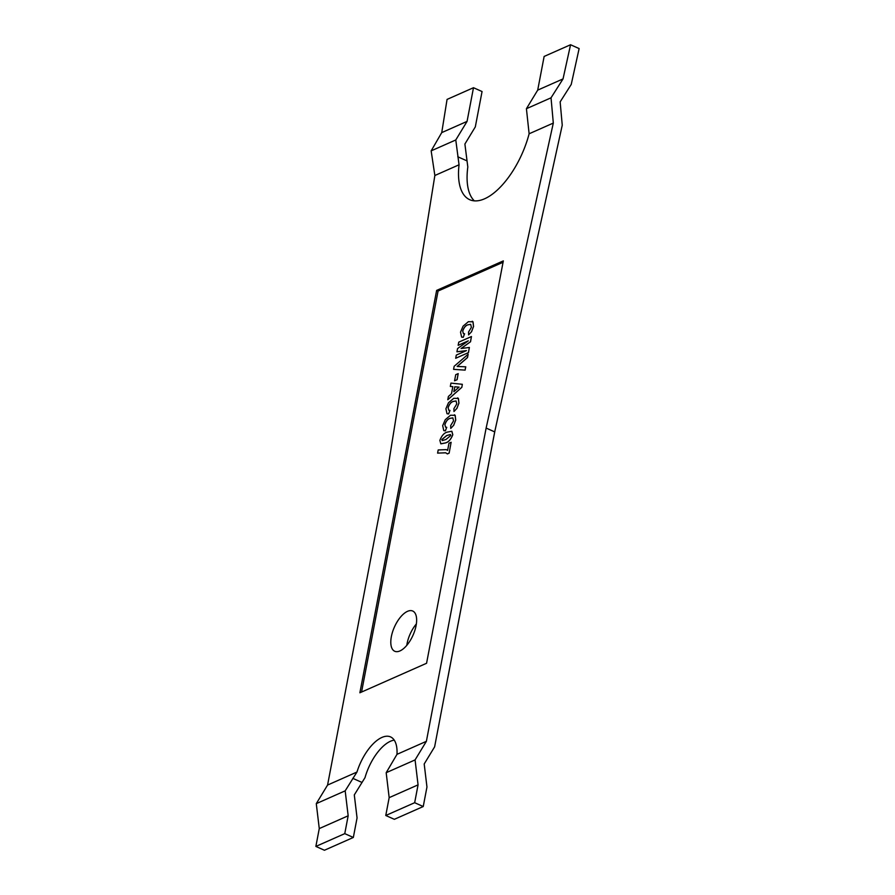<?xml version="1.0" encoding="UTF-8"?>
<svg xmlns="http://www.w3.org/2000/svg" width="895" height="895" viewBox="0 0 895 895"><rect width="100%" height="100%" fill="white"/><g stroke="black" fill="none" stroke-linecap="round" stroke-linejoin="round"><path stroke-width="1.34" d="M434.623 746.833L494.7 431.893L562.25 125.199L560.147 101.885L571.234 84.443L579.132 48.576L570.562 44.75L563.033 78.917L551.029 97.812L553.311 123.074L486.13 428.067L426.378 741.328L415.079 759.911L418.066 784.859L414.665 802.703L423.234 806.529L426.96 787.007L424.196 763.983L434.623 746.833M414.665 802.703L385.767 815.49L389.168 797.646L386.181 772.698L396.988 754.34A36.583 16.871 -65.9 0 0 390.533 736.898A36.583 16.871 -65.9 0 0 356.96 772.049L345.179 790.844L348.166 815.793L344.765 833.637L315.868 846.424L324.438 850.25L353.335 837.463L357.06 817.94L354.297 794.917L365.003 777.643A36.583 16.871 114.1 0 1 394.225 740.131M474.372 200.883A63.019 29.065 114.1 0 1 467.817 166.996L464.897 144.039L475.312 126.9L482.058 91.536L473.489 87.71L467.067 121.396L455.779 139.967L459.045 164.792A63.019 29.065 -65.9 0 0 469.752 199.719A63.019 29.065 -65.9 0 0 529.124 133.78L526.417 108.709L537.705 90.126L544.138 56.441L570.562 44.75M385.767 815.49L394.337 819.317L423.234 806.529M315.868 846.424L319.269 828.58L316.282 803.632L327.57 785.06L387.334 471.788L434.858 175.498L431.155 150.863L441.738 132.605L447.064 99.412L473.489 87.71M344.765 833.637L353.335 837.463M486.13 428.067L494.7 431.893M447.824 677.806L494.913 430.954M416.354 623.938A22.039 10.158 -65.9 0 0 407.08 643.617A22.039 10.158 -65.9 0 0 406.789 645.351M563.033 78.917L537.705 90.126M526.417 108.709L551.029 97.812M467.067 121.396L441.738 132.605M431.155 150.863L455.779 139.967M348.166 815.793L319.269 828.58M345.179 790.844L316.282 803.632M418.066 784.859L389.168 797.646M415.079 759.911L386.181 772.698M359.88 692.786L426.568 663.273L503.326 260.892L436.637 290.405L359.88 692.786M356.96 772.049L327.57 785.06M426.378 741.328L396.988 754.34M553.311 123.074L529.124 133.78M459.045 164.792L434.858 175.498M391.361 636.602A22.039 10.158 -65.9 0 0 394.729 651.258A22.039 10.158 -65.9 0 0 412.998 635.282A22.039 10.158 -65.9 0 0 412.696 611.016A22.039 10.158 -65.9 0 0 391.361 636.602M503.057 262.28L438.069 291.043L361.569 692.036M438.069 291.043L436.637 290.405M462.693 331.049L463.397 333.656L464.583 333.768L463.162 337.303L461.63 337.102L460.522 332.146L463.084 326.172L468.376 321.697L472.963 321.82L473.5 326.619L471.43 331.832L468.6 334.898L468.544 332.023L471.397 327.335L470.68 324.337L467.928 324.795C465.657 325.4 463.912 327.481 462.693 331.049L463.431 333.667M464.583 333.768L463.23 337.337L461.663 337.113M467.928 324.795L468.007 324.818C465.724 325.433 463.979 327.514 462.771 331.072M470.714 324.348L468.007 324.818M468.6 334.898L471.43 331.832M473.5 326.619L471.508 331.866M472.236 321.26L473.041 321.853L473.567 326.641M472.269 321.283L473.041 321.853M458.162 345.325L458.766 342.147L471.452 336.542L470.457 341.789L461.093 348.502L469.372 347.461L468.376 352.652L455.689 358.268L456.293 355.102L466.452 350.605L456.931 351.791L457.546 348.569L468.309 340.827L458.162 345.325L468.085 340.995M456.931 351.791L466.317 350.661M455.689 358.268L468.376 352.652M469.372 347.461L468.454 352.686M470.457 341.789L461.238 348.479M471.452 336.542L470.524 341.812M453.575 369.355L465.12 370.127L453.575 369.355L454.157 366.29L468.152 354.275L467.514 357.564L457.255 366.458M468.074 354.241L467.447 357.541L457.155 366.458L465.758 366.827L465.12 370.127M465.68 366.793L465.053 370.094M454.559 380.778L457.11 379.715L454.559 380.778L455.723 374.703L458.195 373.607L457.11 379.715M458.195 373.607L457.032 379.681M461.764 387.3L447.78 399.752L448.406 396.44L451.483 393.744L452.848 386.629L450.319 386.427L450.957 383.105L462.335 384.313L461.842 387.334L447.78 399.752M454.783 386.785L453.843 391.697L459.068 387.132L454.783 386.785L453.933 391.618M452.836 386.651L450.319 386.427M462.335 384.313L461.842 387.334M459.034 387.155L454.85 386.819M448.082 407.661L448.787 410.268L449.972 410.391L448.54 413.926L447.019 413.725L445.911 408.758L448.473 402.784L453.754 398.309L458.352 398.432L458.878 403.231L456.819 408.456L453.978 411.521L453.922 408.635L456.786 403.947L456.058 400.949L453.317 401.407C451.046 402.012 449.301 404.104 448.082 407.661L448.82 410.29M449.972 410.391L448.619 413.96L447.053 413.736M453.317 401.407L453.385 401.441C451.114 402.045 449.368 404.126 448.149 407.695M456.092 400.971L453.385 401.441M453.978 411.521L456.819 408.456M458.878 403.231L456.886 408.478M457.625 397.883L458.419 398.465L458.956 403.265M457.658 397.895L458.419 398.465M444.849 424.566L445.553 427.183L446.75 427.295L445.318 430.831L443.786 430.629L442.678 425.673L445.251 419.699L450.532 415.224L455.119 415.347L455.656 420.147L453.597 425.36L450.756 428.425L450.7 425.55L453.552 420.863L452.836 417.864L450.095 418.323C447.813 418.927 446.068 421.008 444.849 424.566L445.598 427.195M446.75 427.295L445.386 430.864L443.83 430.64M450.095 418.323L450.163 418.345C447.892 418.961 446.146 421.042 444.927 424.599M452.87 417.875L450.163 418.345M450.756 428.425L453.597 425.36M455.656 420.147L453.664 425.393M454.392 414.788L455.197 415.369L455.723 420.169M454.436 414.799L455.197 415.369M447.355 432.106L451.785 431.256L452.736 434.679C450.879 439.479 448.395 442.242 445.262 442.947L440.821 443.808L439.87 440.385C441.727 435.563 444.222 432.811 447.355 432.106M450.756 435.563L450.364 434.5L446.672 435.552L441.85 439.501L442.231 440.564L445.923 439.512L450.756 435.563M451.852 431.278L452.803 434.713C450.946 439.512 448.462 442.275 445.341 442.98L440.888 443.842M450.398 434.522L446.75 435.585L441.929 439.534L442.264 440.575M446.325 449.648L447.623 450.386L448.988 443.238L451.125 442.287L449.133 453.15L447.366 453.933L445.71 452.792L437.599 453.116L445.744 452.803M437.599 453.116L438.203 449.95L446.281 449.637L447.623 450.398M451.125 442.287L449.133 453.15M449.066 453.127L447.299 453.899M352.787 778.337L361.904 782.409M457.781 156.77L466.91 160.843"/></g></svg>
